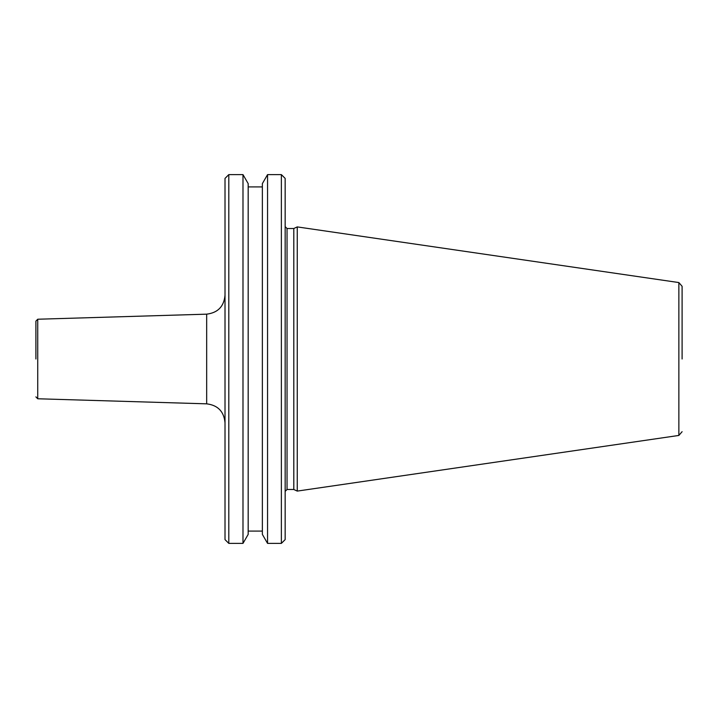 <?xml version="1.0" encoding="UTF-8"?>
<svg xmlns="http://www.w3.org/2000/svg" width="718" height="718" viewBox="0 0 718 718"><rect width="100%" height="100%" fill="white"/><g stroke="black" fill="none" stroke-linecap="round" stroke-linejoin="round"><path stroke-width="0.54" stroke-dasharray="3.59 2.69" d="M225.012 539.604L225.012 178.396M35.9 359L35.9 321.125L35.9 359M682.1 359L682.1 286.303L682.1 359M285.154 539.604L285.154 178.396M262.366 534.389L262.366 183.611M267.554 543.382L267.554 174.618M281.366 543.382L281.366 174.618M228.8 543.382L228.8 174.618M242.989 543.382L242.989 174.618M248.177 534.389L248.177 183.611M297.252 491.094L297.252 226.906M293.806 489.488L293.806 228.512M262.366 359L262.366 186.904L262.366 359M225.012 359L225.012 295.26L225.012 359M206.667 314.161L206.667 403.839M37.731 398.768L37.731 319.232M678.86 282.56L678.86 435.44M287.038 489.488L287.038 228.512"/><path stroke-width="1.08" d="M35.9 359L35.9 321.125L35.9 359M682.1 359L682.1 286.303L682.1 359M267.554 543.382L267.554 174.618L262.366 183.611L262.366 534.389L267.554 543.382L281.366 543.382L281.366 174.618L285.154 178.396L285.154 539.604L281.366 543.382M206.667 314.161L37.731 319.232L37.731 398.768L206.667 403.839L206.667 314.161C217.859 312.788 223.971 306.487 225.012 295.26M228.8 543.382L228.8 174.618L225.012 178.396L225.012 539.604L228.8 543.382L242.989 543.382L242.989 174.618L248.177 183.611L248.177 534.389L242.989 543.382M678.86 282.56L297.252 226.906L297.252 491.094L678.86 435.44L678.86 282.56L682.1 286.303M285.154 491.381L287.038 489.488L287.038 228.512L293.806 228.512L293.806 489.488L297.252 491.094M206.667 403.839C217.859 405.212 223.971 411.513 225.012 422.74M37.731 319.232L35.9 321.125M248.177 531.096L262.366 531.096M287.038 489.488L293.806 489.488M293.806 228.512L297.252 226.906M678.86 435.44L682.1 431.697M287.038 228.512L285.154 226.619M248.177 186.904L262.366 186.904M228.8 174.618L242.989 174.618M37.731 398.768L35.9 396.874M267.554 174.618L281.366 174.618"/></g></svg>
